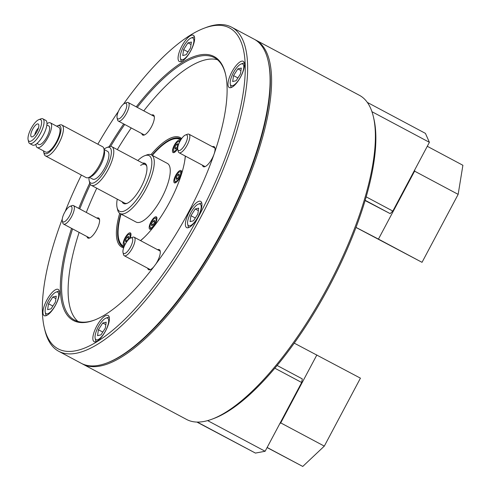 <?xml version="1.0" encoding="UTF-8"?>
<svg xmlns="http://www.w3.org/2000/svg" width="491" height="491" viewBox="0 0 491 491"><rect width="100%" height="100%" fill="white"/><g stroke="black" fill="none" stroke-linecap="round" stroke-linejoin="round"><path stroke-width="0.74" d="M107.369 362.8A182.799 61.915 -61.9 0 0 223.337 230.254A182.799 61.915 -61.9 0 0 268.196 61.105M254.823 39.568A183.671 62.216 118.1 0 1 255.559 39.943A183.671 62.216 118.1 0 1 224.326 230.782A183.671 62.216 118.1 0 1 82.752 364.101A183.671 62.216 118.1 0 1 82.034 363.702M373.375 116.705L373.866 118.816A181.922 61.621 118.1 0 1 329.099 286.64A181.922 61.621 118.1 0 1 214.186 418.363L212.155 419.13A183.671 62.216 -61.9 0 0 328.172 286.136A183.671 62.216 -61.9 0 0 373.375 116.705A183.671 62.216 -61.9 0 0 359.4 95.297L255.559 39.943M82.752 364.101L186.598 419.461A183.671 62.216 -61.9 0 0 212.155 419.13M277.151 365.482L302.272 378.874L301.683 382.507L265.122 451.266L207.632 420.615M301.683 382.507L274.874 368.219M198.1 422.076L197.259 422.076M265.122 451.266L255.43 453.083L197.48 422.192M255.43 453.083L196.897 422.07M294.262 343.154L360.437 378.162L324.305 446.123L302.757 466.45L267.092 447.565M316.867 354.938L280.729 422.892L279.686 423.88M324.305 446.123L280.729 422.892M302.757 466.45L267.147 447.467M96.893 218.078A11.373 3.854 118.1 0 1 98.611 217.998A11.373 3.854 118.1 0 1 96.678 229.813A11.373 3.854 118.1 0 1 87.914 238.067A11.373 3.854 118.1 0 1 87.017 236.601M151.67 115.06A11.373 3.854 118.1 0 1 153.388 114.986A11.373 3.854 118.1 0 1 151.455 126.795A11.373 3.854 118.1 0 1 142.691 135.05A11.373 3.854 118.1 0 1 141.795 133.583M212.37 146.699A11.373 3.854 118.1 0 1 214.088 146.625A11.373 3.854 118.1 0 1 214.315 153.345M213.831 154.745A11.373 3.854 118.1 0 1 212.155 158.44A11.373 3.854 118.1 0 1 203.391 166.688A11.373 3.854 118.1 0 1 202.495 165.221M157.593 249.716A11.373 3.854 118.1 0 1 159.311 249.643A11.373 3.854 118.1 0 1 157.378 261.451A11.373 3.854 118.1 0 1 155.622 264.385M198.125 216.819A14.871 5.039 -61.9 0 0 200.653 201.371A14.871 5.039 -61.9 0 0 189.188 212.167A14.871 5.039 -61.9 0 0 186.66 227.615A14.871 5.039 -61.9 0 0 198.125 216.819M105.602 330.879A14.871 5.039 -61.9 0 0 108.13 315.431A14.871 5.039 -61.9 0 0 96.666 326.227A14.871 5.039 -61.9 0 0 94.137 341.675A14.871 5.039 -61.9 0 0 105.602 330.879M55.686 304.862A14.871 5.039 -61.9 0 0 58.214 289.414A14.871 5.039 -61.9 0 0 46.749 300.204A14.871 5.039 -61.9 0 0 44.221 315.652A14.871 5.039 -61.9 0 0 55.686 304.862M190.809 50.726A14.871 5.039 -61.9 0 0 193.337 35.278A14.871 5.039 -61.9 0 0 181.879 46.068A14.871 5.039 -61.9 0 0 179.35 61.516A14.871 5.039 -61.9 0 0 190.809 50.726M240.725 76.743A14.871 5.039 -61.9 0 0 243.254 61.295A14.871 5.039 -61.9 0 0 231.795 72.085A14.871 5.039 -61.9 0 0 229.266 87.533A14.871 5.039 -61.9 0 0 240.725 76.743M109.174 146.656A149.559 50.659 118.1 0 1 123.707 123.941M136.234 106.829A149.559 50.659 118.1 0 1 225.473 73.926A149.559 50.659 118.1 0 1 188.667 211.891A149.559 50.659 118.1 0 1 94.198 320.181A149.559 50.659 118.1 0 1 71.569 228.364M225.59 74.454A148.687 50.364 -61.9 0 0 214.407 57.656A148.687 50.364 -61.9 0 0 137.253 107.376M124.708 124.475A148.687 50.364 -61.9 0 0 110.622 146.416M150.933 154.683A62.099 21.033 118.1 0 1 181.664 138.566M185.371 156.095A62.099 21.033 118.1 0 1 169.653 202.065A62.099 21.033 118.1 0 1 140.592 240.651M181.259 139.156A61.222 20.739 -61.9 0 0 180.528 138.708A61.222 20.739 -61.9 0 0 151.995 155.211M268.074 60.571L268.325 61.627A182.799 61.915 118.1 0 1 223.337 230.254A182.799 61.915 118.1 0 1 107.879 362.616L106.86 362.996A183.671 62.216 -61.9 0 0 222.877 230.003A183.671 62.216 -61.9 0 0 268.074 60.571A183.671 62.216 -61.9 0 0 254.105 39.17L231.592 27.171A183.671 62.216 118.1 0 1 200.365 218.004A183.671 62.216 118.1 0 1 58.791 351.329A183.671 62.216 118.1 0 1 44.822 329.927L44.325 327.81A181.922 61.621 -61.9 0 0 198.382 216.954A181.922 61.621 -61.9 0 0 204.004 28.269A181.922 61.621 -61.9 0 0 123.431 104.178M58.791 351.329L81.303 363.328A183.671 62.216 -61.9 0 0 106.86 362.996M81.383 175.06A181.922 61.621 -61.9 0 0 65.223 211.4M62.265 219.054A181.922 61.621 -61.9 0 0 44.325 327.81M217.488 59.749A148.687 50.364 -61.9 0 0 143.789 110.856M131.244 127.961A148.687 50.364 -61.9 0 0 117.324 149.614M90.362 184.426A148.687 50.364 -61.9 0 0 79.763 208.945M72.594 228.91A148.687 50.364 -61.9 0 0 74.522 320.071A148.687 50.364 -61.9 0 0 94.708 319.991M96.758 188.206A148.687 50.364 -61.9 0 0 86.299 212.431M79.125 232.39A148.687 50.364 -61.9 0 0 77.977 321.458M78.763 208.411A149.559 50.659 118.1 0 1 89.755 183.082M118.472 111.291A181.922 61.621 -61.9 0 0 97.844 144.182M204.004 28.269L206.036 27.502A183.671 62.216 118.1 0 1 231.592 27.171M120.725 213.867A61.222 20.739 -61.9 0 0 122.928 246.758A61.222 20.739 -61.9 0 0 123.892 247.182M153.971 266.57A11.373 3.854 118.1 0 1 148.613 269.706A11.373 3.854 118.1 0 1 147.723 268.239M123.658 247.832A62.099 21.033 118.1 0 1 119.694 213.284M28.104 136.952A12.244 4.149 -61.9 0 0 28.122 139.788A12.244 4.149 -61.9 0 0 34.849 137.805A12.244 4.149 -61.9 0 0 41.514 123.861A12.244 4.149 -61.9 0 0 38.869 119.626A12.244 4.149 -61.9 0 0 28.104 136.952M38.869 119.626L40.9 118.859A13.994 4.738 118.1 0 1 42.846 118.834A13.994 4.738 118.1 0 1 43.926 123.701A13.994 4.738 118.1 0 1 37.733 137.799A13.994 4.738 118.1 0 1 29.681 143.532A13.994 4.738 118.1 0 1 28.619 141.899L28.122 139.788M43.503 150.897A15.743 5.333 -61.9 0 0 43.638 151.756A15.743 5.333 -61.9 0 0 52.285 149.215A15.743 5.333 -61.9 0 0 60.859 131.281A15.743 5.333 -61.9 0 0 57.453 125.837A15.743 5.333 -61.9 0 0 56.668 126.199M57.453 125.837L59.485 125.07A17.492 5.923 118.1 0 1 61.921 125.039A17.492 5.923 118.1 0 1 63.271 131.122A17.492 5.923 118.1 0 1 55.526 148.742A17.492 5.923 118.1 0 1 45.467 155.911A17.492 5.923 118.1 0 1 44.135 153.873L43.638 151.756M45.467 155.911L86.128 177.589A17.492 5.923 -61.9 0 0 88.564 177.558L90.596 176.791A15.743 5.333 -61.9 0 0 104.43 154.512A15.743 5.333 -61.9 0 0 104.417 150.866L103.92 148.755A17.492 5.923 -61.9 0 0 102.588 146.717L61.921 125.039M88.564 177.558A17.492 5.923 -61.9 0 0 103.939 152.799A17.492 5.923 -61.9 0 0 103.92 148.755M89 177.392A20.119 6.813 -61.9 0 0 89.178 180.657A20.119 6.813 -61.9 0 0 100.225 177.404A20.119 6.813 -61.9 0 0 111.181 154.493A20.119 6.813 -61.9 0 0 106.829 147.533A20.119 6.813 -61.9 0 0 104.024 149.209M106.829 147.533L108.861 146.766A21.868 7.408 118.1 0 1 111.905 146.729A21.868 7.408 118.1 0 1 113.593 154.334A21.868 7.408 118.1 0 1 103.914 176.361A21.868 7.408 118.1 0 1 91.332 185.316A21.868 7.408 118.1 0 1 89.669 182.769L89.178 180.657M38.47 127.985A5.248 1.78 -61.9 0 0 34.843 134.761A5.248 1.78 -61.9 0 0 34.836 134.792M89.282 177.282L92.762 179.141A15.743 5.333 -61.9 0 0 101.821 172.691A15.743 5.333 -61.9 0 0 108.787 156.832A15.743 5.333 -61.9 0 0 107.572 151.357L104.092 149.497M36.021 144.237A13.994 4.738 -61.9 0 0 37.236 147.558L45.657 152.044A13.994 4.738 -61.9 0 0 53.709 146.312A13.994 4.738 -61.9 0 0 59.902 132.22A13.994 4.738 -61.9 0 0 58.822 127.347L50.401 122.86A13.994 4.738 -61.9 0 0 46.964 123.701M37.236 147.558A13.994 4.738 -61.9 0 0 45.282 141.825A13.994 4.738 -61.9 0 0 51.481 127.728A13.994 4.738 -61.9 0 0 50.401 122.86M36.997 143.464L38.881 144.471A10.495 3.554 -61.9 0 0 44.914 140.168A10.495 3.554 -61.9 0 0 49.566 129.599A10.495 3.554 -61.9 0 0 48.756 125.948L46.872 124.941M29.681 143.532L32.584 145.078A13.994 4.738 -61.9 0 0 40.636 139.346A13.994 4.738 -61.9 0 0 46.829 125.248A13.994 4.738 -61.9 0 0 45.749 120.381L42.846 118.834M38.789 126.525A7.267 2.461 -61.9 0 0 38.605 124.376A7.267 2.461 -61.9 0 0 34.468 126.414A7.267 2.461 -61.9 0 0 30.835 134.295A7.267 2.461 -61.9 0 0 31.921 136.921A7.267 2.461 -61.9 0 0 35.984 133.245A7.267 2.461 -61.9 0 0 38.789 126.525M180.166 140.948A6.997 2.369 -61.9 0 0 179.657 140.223A6.997 2.369 -61.9 0 0 178.159 140.5A6.997 2.369 -61.9 0 0 173.489 146.932A6.997 2.369 -61.9 0 0 173.071 152.572A6.997 2.369 -61.9 0 0 174.569 152.296A6.997 2.369 -61.9 0 0 177.693 148.816M175.901 182.578A6.997 2.369 -61.9 0 0 180.571 176.152A6.997 2.369 -61.9 0 0 180.989 170.506A6.997 2.369 -61.9 0 0 179.491 170.782A6.997 2.369 -61.9 0 0 174.821 177.214A6.997 2.369 -61.9 0 0 174.403 182.855A6.997 2.369 -61.9 0 0 175.901 182.578M151.265 228.91A6.997 2.369 -61.9 0 0 155.935 222.484A6.997 2.369 -61.9 0 0 156.353 216.838A6.997 2.369 -61.9 0 0 154.855 217.12A6.997 2.369 -61.9 0 0 150.185 223.546A6.997 2.369 -61.9 0 0 149.767 229.193A6.997 2.369 -61.9 0 0 151.265 228.91M130.054 238.331A6.997 2.369 -61.9 0 0 130.385 232.894A6.997 2.369 -61.9 0 0 128.888 233.17A6.997 2.369 -61.9 0 0 124.217 239.596A6.997 2.369 -61.9 0 0 123.8 245.242A6.997 2.369 -61.9 0 0 124.726 245.248M180.786 139.886A60.35 20.444 -61.9 0 0 171.721 139.585A60.35 20.444 -61.9 0 0 167.198 141.862A60.35 20.444 -61.9 0 0 152.302 155.377M121.038 214.033A60.35 20.444 -61.9 0 0 118.748 238.957A60.35 20.444 -61.9 0 0 124.211 246.378M123.296 246.942A61.222 20.739 118.1 0 1 118.994 240.013L118.748 238.957M142.715 163.153A22.739 7.703 118.1 0 1 146.723 166.026A22.739 7.703 118.1 0 1 141.924 185.463A22.739 7.703 118.1 0 1 128.47 202.611A22.739 7.703 118.1 0 1 126.764 203.47A22.739 7.703 118.1 0 1 122.149 201.74M146.834 166.578A21.868 7.408 -61.9 0 0 145.311 164.534A21.868 7.408 -61.9 0 0 140.629 165.399M117.239 199.125A31.485 10.667 -61.9 0 0 117.091 207.558A31.485 10.667 -61.9 0 0 126.224 209.982A31.485 10.667 -61.9 0 0 149.19 175.944A31.485 10.667 -61.9 0 0 144.728 155.715A31.485 10.667 -61.9 0 0 142.372 156.899A31.485 10.667 -61.9 0 0 137.811 160.539M144.728 155.715L146.76 154.947A33.235 11.256 118.1 0 1 151.388 154.886A33.235 11.256 118.1 0 1 149.411 181.695A33.235 11.256 118.1 0 1 127.23 212.229A33.235 11.256 118.1 0 1 120.117 213.542A33.235 11.256 118.1 0 1 117.588 209.669L117.091 207.558M120.117 213.542L136.093 222.061A33.235 11.256 -61.9 0 0 143.206 220.747A33.235 11.256 -61.9 0 0 165.387 190.207A33.235 11.256 -61.9 0 0 167.363 163.405L151.388 154.886M122.112 214.61A6.997 2.369 -61.9 0 0 122.468 214.96A6.997 2.369 -61.9 0 0 122.953 215.058M140.487 240.596A60.35 20.444 -61.9 0 0 144.557 237.049M184.524 162.079A60.35 20.444 -61.9 0 0 185.254 156.028M171.721 139.585L172.734 139.205A61.222 20.739 118.1 0 1 180.884 138.91M91.332 185.316L124.739 203.127A21.868 7.408 -61.9 0 0 127.286 203.249M150.099 227.167A5.426 1.835 -61.9 0 0 154.69 223.865A5.426 1.835 -61.9 0 0 154.855 218.237A5.426 1.835 -61.9 0 0 151.431 222.165A5.426 1.835 -61.9 0 0 150.099 227.167L150.295 228.014A6.125 2.074 -61.9 0 0 150.762 228.726A6.125 2.074 -61.9 0 0 151.51 228.751M153.137 224.804L151.602 225.756L151.523 223.964L152.983 221.226L154.518 220.275L154.597 222.067L153.137 224.804L151.523 223.964M156.96 218.526A6.125 2.074 -61.9 0 0 156.519 217.924A6.125 2.074 -61.9 0 0 155.672 217.93L154.855 218.237M154.585 222.079L152.983 221.226M174.735 180.835A5.426 1.835 -61.9 0 0 178.061 179.516A5.426 1.835 -61.9 0 0 180.719 172.961A5.426 1.835 -61.9 0 0 179.491 171.905A5.426 1.835 -61.9 0 0 176.275 175.453A5.426 1.835 -61.9 0 0 174.679 180.4A5.426 1.835 -61.9 0 0 174.735 180.835L174.931 181.682A6.125 2.074 -61.9 0 0 175.397 182.394A6.125 2.074 -61.9 0 0 176.146 182.419M177.773 178.472L176.238 179.418L176.165 177.632L177.619 174.888L179.154 173.943L179.233 175.729L177.773 178.472L176.165 177.632M181.596 172.194A6.125 2.074 -61.9 0 0 181.161 171.586A6.125 2.074 -61.9 0 0 180.307 171.598L179.491 171.905M179.221 175.747L177.619 174.888M179.933 141.377A6.125 2.074 -61.9 0 0 179.823 141.304A6.125 2.074 -61.9 0 0 178.976 141.316L178.159 141.623A5.426 1.835 -61.9 0 0 177.754 141.825A5.426 1.835 -61.9 0 0 174.544 145.913A5.426 1.835 -61.9 0 0 173.403 150.553A5.426 1.835 -61.9 0 0 174.974 150.97A5.426 1.835 -61.9 0 0 177.736 147.705M179.368 142.507A5.426 1.835 -61.9 0 0 178.159 141.623M177.902 145.446L176.441 148.19L174.906 149.135L174.827 147.349L176.287 144.606L177.822 143.66L177.902 145.446L176.287 144.606M173.403 150.553L173.599 151.394A6.125 2.074 -61.9 0 0 174.066 152.112A6.125 2.074 -61.9 0 0 174.808 152.136M176.429 148.196L174.827 147.349M129.17 238.994A5.426 1.835 -61.9 0 0 128.888 234.293A5.426 1.835 -61.9 0 0 128.482 234.495A5.426 1.835 -61.9 0 0 125.273 238.583A5.426 1.835 -61.9 0 0 124.125 243.223L124.327 244.064A6.125 2.074 -61.9 0 0 124.794 244.782A6.125 2.074 -61.9 0 0 124.929 244.837M124.125 243.223A5.426 1.835 -61.9 0 0 125.512 243.745M125.555 240.013L127.009 237.276L128.544 236.331L128.624 238.117L127.169 240.854L125.635 241.805L125.555 240.013L127.151 240.866M130.987 234.581A6.125 2.074 -61.9 0 0 130.551 233.974A6.125 2.074 -61.9 0 0 129.698 233.986L128.888 234.293M128.617 238.135L127.009 237.276M59.343 291.157A13.994 4.738 -61.9 0 0 58.03 291.372L55.999 292.139A12.244 4.149 -61.9 0 0 45.246 309.422A12.244 4.149 -61.9 0 0 45.252 312.301A12.244 4.149 -61.9 0 0 51.96 310.343A12.244 4.149 -61.9 0 0 58.644 296.417A12.244 4.149 -61.9 0 0 55.999 292.139M52.813 297L56.262 296.19L55.391 302.112L51.07 308.845L47.621 309.649L48.499 303.733L52.813 297L55.9 298.645M45.252 312.301L45.749 314.412A13.994 4.738 -61.9 0 0 46.301 315.621M52.856 306.053L48.499 303.733M367.311 102.398L367.661 102.901M371.939 111.69L429.398 142.316L425.427 133.374L367.477 102.484M366.151 196.848L392.837 211.075L390.142 213.616L365.071 200.543M429.398 142.316L392.837 211.075M390.142 213.616L365.151 200.291M414.821 169.726L414.588 171.144L378.457 239.099L356 227.394M427.28 146.293L462.896 165.277L458.158 194.368L414.588 171.144M458.158 194.368L422.027 262.329L378.457 239.099M422.027 262.329L355.981 227.443M109.26 317.174A13.994 4.738 -61.9 0 0 108.431 317.241A13.994 4.738 -61.9 0 0 107.946 317.389L105.915 318.156A12.244 4.149 -61.9 0 0 98.2 326.988A12.244 4.149 -61.9 0 0 95.168 338.317A12.244 4.149 -61.9 0 0 97.384 339.852A12.244 4.149 -61.9 0 0 107.007 327.73A12.244 4.149 -61.9 0 0 106.338 318.027A12.244 4.149 -61.9 0 0 105.915 318.156M95.168 338.317L95.665 340.429A13.994 4.738 -61.9 0 0 96.218 341.644M98.415 329.749L102.736 323.017L106.179 322.206L105.307 328.129L100.986 334.862L97.543 335.672L98.415 329.749L102.779 332.076M105.817 324.661L102.736 323.017M187.691 224.258A12.244 4.149 -61.9 0 0 196.603 219.287A12.244 4.149 -61.9 0 0 201.126 208.031A12.244 4.149 -61.9 0 0 198.438 204.096A12.244 4.149 -61.9 0 0 192.159 210.467A12.244 4.149 -61.9 0 0 187.691 224.258L188.188 226.369A13.994 4.738 -61.9 0 0 188.74 227.585M190.066 221.607L190.938 215.69L195.252 208.957L198.702 208.147L197.83 214.07L193.509 220.803L190.066 221.607M201.783 203.114A13.994 4.738 -61.9 0 0 200.469 203.329L198.438 204.096M195.301 218.016L190.938 215.69M198.339 210.602L195.252 208.957M230.297 84.182A12.244 4.149 -61.9 0 0 237.006 82.218A12.244 4.149 -61.9 0 0 243.689 68.298A12.244 4.149 -61.9 0 0 241.044 64.02A12.244 4.149 -61.9 0 0 230.291 81.303A12.244 4.149 -61.9 0 0 230.297 84.182L230.795 86.293A13.994 4.738 -61.9 0 0 231.347 87.502M236.116 80.72L232.666 81.531L233.538 75.608L237.859 68.881L241.308 68.071L240.437 73.994L236.116 80.72M244.389 63.038A13.994 4.738 -61.9 0 0 243.076 63.253L241.044 64.02M237.902 77.934L233.538 75.608M240.946 70.526L237.859 68.881M194.473 37.021A13.994 4.738 -61.9 0 0 193.638 37.083A13.994 4.738 -61.9 0 0 193.159 37.236L191.128 38.003A12.244 4.149 -61.9 0 0 183.413 46.835A12.244 4.149 -61.9 0 0 180.381 58.165A12.244 4.149 -61.9 0 0 182.591 59.699A12.244 4.149 -61.9 0 0 192.22 47.578A12.244 4.149 -61.9 0 0 191.551 37.868A12.244 4.149 -61.9 0 0 191.128 38.003M190.514 47.977L186.199 54.704L182.75 55.514L183.622 49.591L187.943 42.864L191.392 42.054L190.514 47.977M180.381 58.165L180.878 60.276A13.994 4.738 -61.9 0 0 181.431 61.485M187.985 51.917L183.622 49.591M191.03 44.509L187.943 42.864M185.518 134.964L187.476 134.227A10.495 3.554 118.1 0 1 188.937 134.203A10.495 3.554 118.1 0 1 188.206 142.918A10.495 3.554 118.1 0 1 179.062 152.732A10.495 3.554 118.1 0 1 178.264 151.504L177.785 149.467A8.807 2.983 118.1 0 1 179.068 143.182A8.807 2.983 118.1 0 1 185.518 134.964A8.807 2.983 118.1 0 1 186.132 142.261A8.807 2.983 118.1 0 1 181.216 149.491A8.807 2.983 118.1 0 1 177.785 149.467M130.741 237.982L132.699 237.239A10.495 3.554 118.1 0 1 134.16 237.221A10.495 3.554 118.1 0 1 131.146 250.232A10.495 3.554 118.1 0 1 124.284 255.743A10.495 3.554 118.1 0 1 123.486 254.522L123.008 252.484A8.807 2.983 118.1 0 1 126.205 242.591A8.807 2.983 118.1 0 1 130.741 237.982A8.807 2.983 118.1 0 1 132.674 240.799A8.807 2.983 118.1 0 1 129.44 248.882A8.807 2.983 118.1 0 1 123.008 252.484M70.035 206.343L71.993 205.6A10.495 3.554 118.1 0 1 73.454 205.582A10.495 3.554 118.1 0 1 72.729 214.297A10.495 3.554 118.1 0 1 63.584 224.105A10.495 3.554 118.1 0 1 62.78 222.883L62.308 220.846A8.807 2.983 118.1 0 1 63.584 214.561A8.807 2.983 118.1 0 1 70.035 206.343A8.807 2.983 118.1 0 1 70.649 213.634A8.807 2.983 118.1 0 1 65.739 220.87A8.807 2.983 118.1 0 1 62.308 220.846M124.812 103.325L126.77 102.582A10.495 3.554 118.1 0 1 128.231 102.564A10.495 3.554 118.1 0 1 125.217 115.575A10.495 3.554 118.1 0 1 118.356 121.087A10.495 3.554 118.1 0 1 117.558 119.865L117.079 117.828A8.807 2.983 118.1 0 1 120.277 107.934A8.807 2.983 118.1 0 1 124.812 103.325A8.807 2.983 118.1 0 1 126.746 106.142A8.807 2.983 118.1 0 1 123.511 114.225A8.807 2.983 118.1 0 1 117.079 117.828M145.311 164.534L111.905 146.729M151.191 228.959L150.762 228.726M156.954 218.151L156.519 217.924M175.827 182.621L175.397 182.394M181.59 171.819L181.161 171.586M174.495 152.339L174.066 152.112M130.98 234.207L130.551 233.974M188.937 134.203L214.984 148.092M179.062 152.732L205.109 166.615M124.284 255.743L150.338 269.633M134.16 237.221L160.207 251.11M63.584 224.105L89.632 237.994M73.454 205.582L99.507 219.471M128.231 102.564L154.278 116.453M118.356 121.087L144.409 134.976"/></g></svg>
